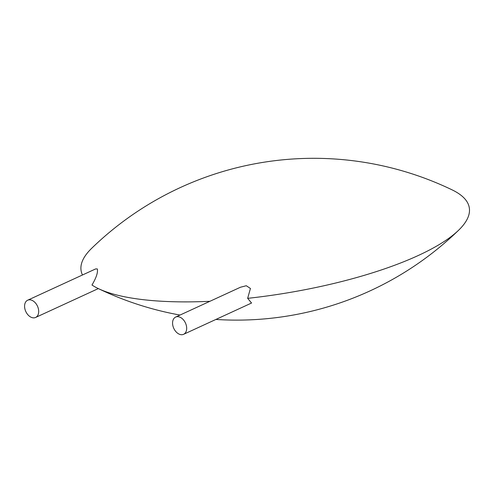 <?xml version="1.0" encoding="UTF-8"?>
<svg xmlns="http://www.w3.org/2000/svg" width="494" height="494" viewBox="0 0 494 494"><rect width="100%" height="100%" fill="white"/><g stroke="black" fill="none" stroke-linecap="round" stroke-linejoin="round"><path stroke-width="0.74" d="M30.177 299.839A9.491 6.428 65.3 0 1 38.131 307.867A9.491 6.428 65.3 0 1 35.605 317.457A9.491 6.428 65.3 0 1 25.799 311.523A9.491 6.428 65.3 0 1 27.664 300.21A9.491 6.428 65.3 0 1 30.177 299.839M27.664 300.21L95.638 268.927L97.324 268.934C98.071 272.373 96.287 277.739 91.977 285.026A196.631 54.92 -9.2 0 0 98.257 288.552A196.631 54.92 -9.2 0 0 209.919 301.297M175.654 317.068A9.491 6.428 65.3 0 1 185.46 323.002A9.491 6.428 65.3 0 1 183.595 334.315A9.491 6.428 65.3 0 1 181.082 334.685A9.491 6.428 65.3 0 1 173.128 326.658A9.491 6.428 65.3 0 1 175.654 317.068L240.454 287.242L246.278 285.736L250.427 288.453L247.661 298.339A196.631 54.92 -9.2 0 0 458.66 230.179A196.631 54.92 -9.2 0 0 452.134 189.881A319.019 319.019 0 0 0 91.73 248.254A196.631 54.92 -9.2 0 0 82.467 274.991M247.661 298.339L251.563 303.026L183.595 334.315M98.331 288.589L35.605 317.457M98.257 288.552A319.019 319.019 0 0 0 180.02 315.061M215.89 319.445A319.019 319.019 0 0 0 458.66 230.179"/></g></svg>
